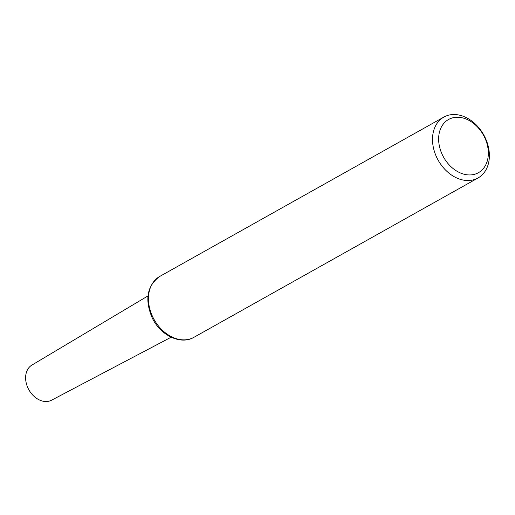 <?xml version="1.0" encoding="UTF-8"?>
<svg xmlns="http://www.w3.org/2000/svg" width="515" height="515" viewBox="0 0 515 515"><rect width="100%" height="100%" fill="white"/><g stroke="black" fill="none" stroke-linecap="round" stroke-linejoin="round"><path stroke-width="0.77" d="M489.25 152.569A34.911 26.065 -119.3 0 1 478.017 177.978A34.911 26.065 -119.3 0 1 438.207 160.281A34.911 26.065 -119.3 0 1 443.866 117.079A34.911 26.065 -119.3 0 1 472.435 121.527A34.911 26.065 -119.3 0 1 489.25 152.569M171.135 337.209L51.59 400.187A20.13 15.032 -119.3 0 1 28.898 389.842A20.13 15.032 -119.3 0 1 31.904 365.084L147.979 295.913M488.233 150.502A30.514 22.782 -119.3 0 1 453.155 168.592A30.514 22.782 -119.3 0 1 449.093 119.203A30.514 22.782 -119.3 0 1 488.233 150.502M478.017 177.978L193.955 337.299A34.911 26.065 -119.3 0 1 154.139 319.603A34.911 26.065 -119.3 0 1 159.798 276.401L443.866 117.079M193.955 337.299C180.456 345.365 160.017 335.117 152.022 317.452C144.548 299.324 147.142 285.638 159.798 276.401"/></g></svg>
